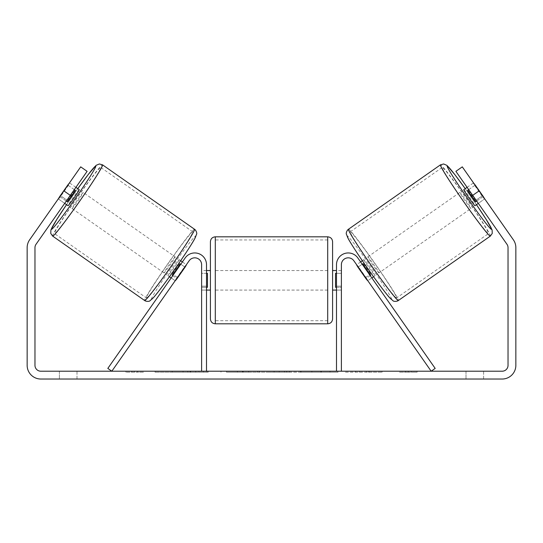 <?xml version="1.0" encoding="UTF-8"?>
<svg xmlns="http://www.w3.org/2000/svg" width="543" height="543" viewBox="0 0 543 543"><rect width="100%" height="100%" fill="white"/><g stroke="black" fill="none" stroke-linecap="round" stroke-linejoin="round"><path stroke-width="0.41" stroke-dasharray="2.71 2.04" d="M365.582 277.527L369.586 274.724L371.826 277.928L357.83 257.945A11.729 11.729 0 0 0 336.497 264.672A11.729 11.729 0 0 1 357.83 257.945A11.729 11.729 0 0 0 336.497 264.672L336.497 371.208L341.384 371.208L341.384 264.672A6.842 6.842 0 0 1 353.832 260.749A6.842 6.842 0 0 0 341.384 264.672L341.384 286.175L341.384 264.672A6.842 6.842 0 0 1 353.832 260.749L367.821 280.731L371.826 277.928L367.821 280.731L353.832 260.749L431.176 371.208L435.181 368.405L369.586 274.724L365.582 277.527M341.384 286.175L341.384 290.084L341.384 286.175L336.497 286.175L336.497 290.084L336.497 264.672L336.497 286.175L341.384 286.175M336.497 371.208L341.384 371.208M463.77 189.683A9.774 0.468 -125 0 1 469.763 197.421A9.774 0.468 -125 0 1 474.982 205.695M467.095 187.355L473.367 182.964A9.774 0.468 -125 0 1 473.856 183.378M483.25 196.498L476.048 201.541A9.774 0.468 -125 0 0 468.046 190.104L475.24 185.061M484.363 198.378A9.774 0.468 -125 0 1 484.58 198.976A9.774 0.468 -125 0 1 482.713 196.878L474.704 185.441A9.774 0.468 -125 0 1 473.367 182.964M484.716 198.881L462.29 166.857L484.716 198.881L478.308 203.367L476.068 200.163L478.308 203.367L484.58 198.976M360.613 261.916L356.608 264.719A9.774 0.468 -125 0 1 358.482 266.823L363.281 263.457A9.774 0.468 -125 0 1 371.283 274.894L366.491 278.254A9.774 0.468 -125 0 1 367.821 280.731M362.337 260.708L363.81 259.676A9.774 0.468 -125 0 1 369.797 267.421A9.774 0.468 -125 0 1 375.023 275.695A9.774 0.468 -125 0 1 369.03 267.957A9.774 0.468 -125 0 1 363.81 259.676M373.55 276.72L375.023 275.695M358.21 267.007L362.215 264.203M370.224 275.64L366.22 278.444M366.491 278.254L358.482 266.823M476.706 201.08L482.713 196.878M474.704 185.441L468.704 189.643M468.046 190.104L476.048 201.541M363.281 263.457L371.283 274.894M370.747 275.274L362.744 263.837M379.021 272.891A9.774 0.468 -125 0 1 373.027 265.154A9.774 0.468 -125 0 1 367.808 256.88A9.774 0.468 -125 0 1 373.794 264.617A9.774 0.468 -125 0 1 379.021 272.891L470.985 208.498A9.774 0.468 -125 0 1 464.998 200.761A9.774 0.468 -125 0 1 459.772 192.48A9.774 0.468 -125 0 1 465.765 200.218A9.774 0.468 -125 0 1 470.985 208.498M367.808 256.88L459.772 192.48M396.566 297.951A40.365 1.934 -125 0 1 371.826 265.995A40.365 1.934 -125 0 1 350.262 231.82A40.365 1.934 -125 0 1 374.996 263.776A40.365 1.934 -125 0 1 396.566 297.951L488.53 233.558A40.365 1.934 -125 0 1 463.797 201.596A40.365 1.934 -125 0 1 442.226 167.42A40.365 1.934 -125 0 1 466.966 199.383A40.365 1.934 -125 0 1 488.53 233.558M350.262 231.82L442.226 167.42M188.027 371.208L155.06 371.208L188.027 371.208M188.027 372.186L155.06 372.186L188.027 372.186M483.596 371.208L483.596 379.028L466.003 379.028L483.596 379.028L483.596 371.208L466.003 371.208L483.596 371.208M76.997 371.208L76.997 379.028L59.404 379.028L76.997 379.028L76.997 371.208L59.404 371.208L76.997 371.208M58.637 198.378A9.774 0.468 -55 0 0 58.42 198.976L64.692 203.367L66.932 200.163L60.524 195.677L58.284 198.881L80.71 166.857L60.524 195.677L66.932 200.163L64.692 203.367L58.284 198.881M366.803 371.208L382.109 371.208L366.803 371.208L366.803 372.186L381.607 372.186L381.607 371.208M381.607 372.186L344.466 372.186L344.466 371.208L355.298 371.208L344.466 371.208L344.466 372.186L366.803 372.186M286.65 371.208L257.565 371.208L301.026 371.208L286.65 371.208L286.65 372.186L271.5 372.186L271.5 371.208M70.298 195.358L87.111 171.344L66.932 200.163L87.111 171.344L80.71 166.857L63.891 190.878L70.298 195.358L36.028 244.296A5.864 5.864 0 0 0 34.969 247.662L34.969 365.344A5.864 5.864 0 0 0 40.834 371.208L502.166 371.208A5.864 5.864 0 0 0 508.031 365.344L508.031 247.662A5.864 5.864 0 0 0 506.972 244.296L472.702 195.358L479.109 190.878L462.29 166.857L455.889 171.344L462.29 166.857L455.889 171.344L472.702 195.358M417.133 371.208L399.539 371.208L417.133 371.208L417.133 372.186L408.336 372.186L408.336 371.208M131.732 371.208L143.461 371.208L131.732 371.208L131.732 372.186L131.732 371.208M259.534 371.208L226.526 371.208L259.534 371.208L259.534 372.186L237.366 372.186L237.366 371.208L248.701 371.208L237.366 371.208L237.366 372.186L248.701 372.186L248.701 371.208L248.701 372.186L237.366 372.186L237.366 371.208L237.366 372.186L226.526 372.186L226.526 371.208L226.526 372.186L259.534 372.186L259.534 371.208M338.167 371.208L300.686 371.208L338.167 371.208L338.167 372.186L300.686 372.186L300.686 371.208L300.686 372.186L337.889 372.186L337.889 371.208M63.891 190.878L29.627 239.816A13.684 13.684 0 0 0 27.15 247.662L27.15 365.344A13.684 13.684 0 0 0 40.834 379.028L502.166 379.028A13.684 13.684 0 0 0 515.85 365.344L515.85 247.662A13.684 13.684 0 0 0 513.373 239.816L479.109 190.878M476.068 200.163L455.889 171.344L476.068 200.163L482.476 195.677L476.068 200.163M87.111 171.344L80.71 166.857L87.111 171.344M59.404 371.208L59.404 379.028L59.404 371.208M466.003 371.208L466.003 379.028L466.003 371.208M195.69 371.208L195.69 372.186L172.185 372.186L206.937 372.186L206.937 371.208L198.881 371.208L208.227 371.208L172.185 371.208L206.937 371.208L206.937 372.186L198.881 372.186L208.227 372.186L208.227 371.208M203.469 372.186L203.469 371.208M172.185 372.186L172.185 371.208L172.185 372.186M183.045 372.186L183.045 371.208L196.023 371.208L183.045 371.208L183.045 372.186L196.023 372.186L196.023 371.208L196.023 372.186L183.045 372.186L183.045 371.208L183.045 372.186M187.797 372.186L187.797 371.208M195.69 372.186L208.227 372.186M198.881 372.186L198.881 371.208M408.336 372.186L399.539 372.186L399.539 371.208M399.539 372.186L405.404 372.186L405.404 371.208L405.404 372.186L411.268 372.186L411.268 371.208L411.268 372.186L417.133 372.186M143.461 372.186L125.867 372.186L137.596 372.186L137.596 371.208L137.596 372.186L143.461 372.186L143.461 371.208M134.664 372.186L134.664 371.208M125.867 372.186L125.867 371.208M274.826 371.208L283.541 371.208L274.826 371.208L274.826 372.186L283.541 372.186L283.541 371.208M283.541 372.186L279.211 372.186L279.211 371.208M271.5 372.186L268.744 372.186L268.744 371.208M268.744 372.186L257.565 372.186L257.565 371.208M257.565 372.186L274.106 372.186L274.106 371.208M274.106 372.186L284.484 372.186L284.484 371.208M284.484 372.186L301.026 372.186L301.026 371.208M301.026 372.186L289.48 372.186L289.48 371.208M289.48 372.186L286.65 372.186M279.211 372.186L274.826 372.186M382.109 372.186L382.109 371.208M369.097 372.186L369.097 371.208M359.269 372.186L359.269 371.208M355.298 372.186L355.298 371.208L355.298 372.186M368.758 372.186L368.758 371.208M337.889 372.186L329.73 372.186L329.73 371.208M329.73 372.186L311.858 372.186L311.858 371.208L311.858 372.186L330.008 372.186L330.008 371.208M330.008 372.186L338.167 372.186M177.418 277.527L173.414 274.724L185.17 257.945A11.729 11.729 0 0 1 206.503 264.672A11.729 11.729 0 0 0 185.17 257.945A11.729 11.729 0 0 1 206.503 264.672L206.503 371.208L201.616 371.208L201.616 264.672A6.842 6.842 0 0 0 189.168 260.749A6.842 6.842 0 0 1 201.616 264.672L201.616 290.084L201.616 264.672A6.842 6.842 0 0 0 189.168 260.749L175.179 280.731L171.174 277.928L173.414 274.724L171.174 277.928L175.179 280.731L189.168 260.749L111.824 371.208L107.819 368.405L185.17 257.945L173.414 274.724L177.418 277.527M206.503 371.208L201.616 371.208M206.503 264.672L206.503 286.175L206.503 264.672M206.503 286.175L206.503 290.084L206.503 286.175L201.616 286.175L206.503 286.175M210.412 241.703L210.412 318.917M332.587 318.917L332.587 270.536M206.503 287.295L201.616 287.295L207.48 287.295L207.48 273.333L207.48 287.295L207.48 273.333L201.616 273.333L201.616 270.536L201.616 273.333L206.503 273.333M336.497 287.295L341.384 287.295L341.384 270.536L341.384 290.084L341.384 287.295L335.52 287.295L335.52 273.333L335.52 287.295L335.52 273.333L341.384 273.333L336.497 273.333M201.616 287.295L201.616 273.333L201.616 287.295M327.7 236.816L327.7 323.804M215.299 323.804L215.299 236.816M75.905 187.355L69.633 182.964A9.774 0.468 -55 0 0 69.144 183.378M66.294 201.08L60.287 196.878L68.296 185.441A9.774 0.468 -55 0 0 69.633 182.964M68.296 185.441L74.296 189.643M58.42 198.976A9.774 0.468 -55 0 0 60.287 196.878M175.179 280.731A9.774 0.468 -55 0 1 176.509 278.254L171.717 274.894A9.774 0.468 -55 0 1 179.719 263.457L184.518 266.823A9.774 0.468 -55 0 1 186.392 264.719L182.387 261.916M180.663 260.708L179.19 259.676A9.774 0.468 -55 0 0 173.203 267.421A9.774 0.468 -55 0 0 167.977 275.695A9.774 0.468 -55 0 0 173.97 267.957A9.774 0.468 -55 0 0 179.19 259.676M169.45 276.72L167.977 275.695M172.776 275.64L176.78 278.444M184.79 267.007L180.785 264.203M176.509 278.254L184.518 266.823M79.23 189.683A9.774 0.468 -55 0 0 73.237 197.421A9.774 0.468 -55 0 0 68.018 205.695M59.75 196.498L66.952 201.541A9.774 0.468 -55 0 1 74.954 190.104L67.76 185.061M74.954 190.104L66.952 201.541M179.719 263.457L171.717 274.894M172.253 275.274L180.256 263.837M175.192 256.88A9.774 0.468 -55 0 0 169.206 264.617A9.774 0.468 -55 0 0 163.979 272.891A9.774 0.468 -55 0 0 169.973 265.154A9.774 0.468 -55 0 0 175.192 256.88L83.228 192.48A9.774 0.468 -55 0 0 77.235 200.218A9.774 0.468 -55 0 0 72.015 208.498A9.774 0.468 -55 0 0 78.002 200.761A9.774 0.468 -55 0 0 83.228 192.48M163.979 272.891L72.015 208.498M146.434 297.951A40.365 1.934 -55 0 0 171.174 265.995A40.365 1.934 -55 0 0 192.738 231.82A40.365 1.934 -55 0 0 168.004 263.776A40.365 1.934 -55 0 0 146.434 297.951L54.47 233.558A40.365 1.934 -55 0 0 79.203 201.596A40.365 1.934 -55 0 0 100.774 167.42A40.365 1.934 -55 0 0 76.034 199.383A40.365 1.934 -55 0 0 54.47 233.558M192.738 231.82L100.774 167.42M490.329 236.117A43.494 2.084 55 0 0 467.089 199.295A43.494 2.084 55 0 0 440.434 164.862M465.236 188.659A38.607 1.846 -125 0 1 476.449 204.67L465.242 188.652M348.463 229.255A43.494 2.084 -125 0 1 375.118 263.694A43.494 2.084 -125 0 1 398.358 300.517M391.557 299.308A38.607 1.846 55 0 0 370.93 266.627A38.607 1.846 55 0 0 347.269 236.062M190.708 372.186L190.708 371.208M242.443 372.186L242.443 371.208M242.504 372.186L242.504 371.208M242.721 372.186L242.721 371.208M243.284 372.186L243.284 371.208M320.852 372.186L320.852 371.208M321.3 372.186L321.3 371.208M321.184 372.186L321.184 371.208L321.184 372.186M190.206 372.186L190.206 371.208M190.152 372.186L190.152 371.208M77.764 188.659A38.607 1.846 -55 0 0 66.551 204.67L77.758 188.652M194.537 229.255A43.494 2.084 -55 0 0 167.882 263.694A43.494 2.084 -55 0 0 144.642 300.517M52.671 236.117A43.494 2.084 125 0 1 75.911 199.295A43.494 2.084 125 0 1 102.566 164.862M151.443 299.308A38.607 1.846 125 0 1 172.07 266.627A38.607 1.846 125 0 1 195.731 236.062M341.384 290.084L336.497 290.084L341.384 290.084M155.06 372.186L155.06 371.208M220.987 372.186L220.987 371.208M201.616 290.084L206.503 290.084L201.616 290.084M206.503 270.536L201.616 270.536M341.384 270.536L336.497 270.536M327.7 270.536L215.299 270.536M327.7 320.682L215.299 320.682M327.7 239.945L215.299 239.945M327.7 290.084L215.299 290.084"/><path stroke-width="0.81" d="M341.384 371.208L341.384 264.672A6.842 6.842 0 0 1 353.832 260.749L431.176 371.208L435.181 368.405L357.83 257.945A11.729 11.729 0 0 0 336.497 264.672L336.497 371.208M490.329 236.117L398.358 300.517A43.494 2.084 -125 0 1 371.704 266.084A43.494 2.084 -125 0 1 348.463 229.255L440.434 164.862A43.494 2.084 55 0 0 463.674 201.684A43.494 2.084 55 0 0 490.329 236.117L492.257 233.415L492.094 229.92L486.189 219.413L476.455 204.663A38.607 1.846 -125 0 1 491.524 229.316A38.607 1.846 -125 0 1 467.862 198.752A38.607 1.846 -125 0 1 447.235 166.063A38.607 1.846 -125 0 1 465.236 188.659L454.898 174.697L446.93 165.377L443.631 163.972L440.434 164.862M478.308 203.367L474.982 205.695A9.774 0.468 -125 0 1 468.996 197.957A9.774 0.468 -125 0 1 463.77 189.683L467.095 187.355M473.856 183.378A9.774 0.468 -125 0 1 475.24 185.061L483.25 196.498A9.774 0.468 -125 0 1 484.363 198.378M360.613 261.916L362.337 260.708M371.826 277.928L373.55 276.72M358.21 267.007L357.946 267.197A9.774 0.468 -125 0 1 356.608 264.719M362.215 264.203L362.744 263.837A9.774 0.468 -125 0 0 370.747 275.274L370.224 275.64M366.22 278.444L365.948 278.634A9.774 0.468 -125 0 0 367.821 280.731M357.946 267.197L365.948 278.634M468.704 189.643L467.503 190.478A9.774 0.468 -125 0 0 475.512 201.915L476.706 201.08M475.512 201.915L467.503 190.478M70.298 195.358L63.891 190.878L80.71 166.857L87.111 171.344L36.028 244.296A5.864 5.864 0 0 0 34.969 247.662L34.969 365.344A5.864 5.864 0 0 0 40.834 371.208L502.166 371.208A5.864 5.864 0 0 0 508.031 365.344L508.031 247.662A5.864 5.864 0 0 0 506.972 244.296L455.889 171.344L462.29 166.857L479.109 190.878L472.702 195.358M63.891 190.878L29.627 239.816A13.684 13.684 0 0 0 27.15 247.662L27.15 365.344A13.684 13.684 0 0 0 40.834 379.028L502.166 379.028A13.684 13.684 0 0 0 515.85 365.344L515.85 247.662A13.684 13.684 0 0 0 513.373 239.816L479.109 190.878M206.503 371.208L206.503 264.672A11.729 11.729 0 0 0 185.17 257.945L107.819 368.405L111.824 371.208L189.168 260.749A6.842 6.842 0 0 1 201.616 264.672L201.616 371.208M210.412 280.31L210.412 241.703C210.704 238.737 212.333 237.108 215.299 236.816L215.299 323.804C212.333 323.519 210.704 321.89 210.412 318.917L210.412 280.31M336.497 270.536L332.587 270.536L332.587 241.703L332.587 318.917C332.296 321.89 330.667 323.519 327.7 323.804L327.7 236.816C330.667 237.108 332.296 238.737 332.587 241.703M206.503 273.333L207.48 273.333L207.48 287.295L206.503 287.295M336.497 287.295L335.52 287.295L335.52 273.333L336.497 273.333M194.537 229.255L102.566 164.862A43.494 2.084 125 0 1 79.326 201.684A43.494 2.084 125 0 1 52.671 236.117L144.642 300.517A43.494 2.084 -55 0 0 171.296 266.084A43.494 2.084 -55 0 0 194.537 229.255C195.914 230.049 197.19 233.164 196.614 234.189L194.679 238.845C192.215 243.427 184.213 255.767 175.185 268.636C166.049 281.715 157.029 293.675 153.574 297.516L149.909 300.822C149.271 301.643 145.843 301.555 144.642 300.517M64.692 203.367L68.018 205.695A9.774 0.468 -55 0 0 74.004 197.957A9.774 0.468 -55 0 0 79.23 189.683L75.905 187.355M74.296 189.643L75.497 190.478A9.774 0.468 -55 0 1 67.488 201.915L66.294 201.08M184.79 267.007L185.054 267.197A9.774 0.468 -55 0 0 186.392 264.719M182.387 261.916L180.663 260.708M171.174 277.928L169.45 276.72M175.179 280.731A9.774 0.468 -55 0 0 177.052 278.634L176.78 278.444M180.785 264.203L180.256 263.837A9.774 0.468 -55 0 1 172.253 275.274L172.776 275.64M185.054 267.197L177.052 278.634M69.144 183.378A9.774 0.468 -55 0 0 67.76 185.061L59.75 196.498A9.774 0.468 -55 0 0 58.637 198.378M67.488 201.915L75.497 190.478M347.269 236.062A38.607 1.846 55 0 0 367.896 268.744A38.607 1.846 55 0 0 391.557 299.308M52.671 236.117L50.743 233.415L50.933 229.838L56.967 219.162L66.545 204.663A38.607 1.846 -55 0 0 51.476 229.316A38.607 1.846 -55 0 0 75.138 198.752A38.607 1.846 -55 0 0 95.765 166.063A38.607 1.846 -55 0 0 77.764 188.659L88.285 174.466L96.138 165.323L99.369 163.972L102.566 164.862M195.731 236.062A38.607 1.846 125 0 1 175.104 268.744A38.607 1.846 125 0 1 151.443 299.308M398.358 300.517C397.157 301.555 393.729 301.643 393.091 300.822L389.426 297.516C385.971 293.675 376.951 281.715 367.815 268.636C358.787 255.767 350.785 243.427 348.321 238.845L346.386 234.189C345.81 233.164 347.086 230.049 348.463 229.255M327.7 236.816L215.299 236.816M210.412 270.536L206.503 270.536M336.497 290.084L332.587 290.084M210.412 290.084L206.503 290.084M327.7 323.804L215.299 323.804"/></g></svg>
